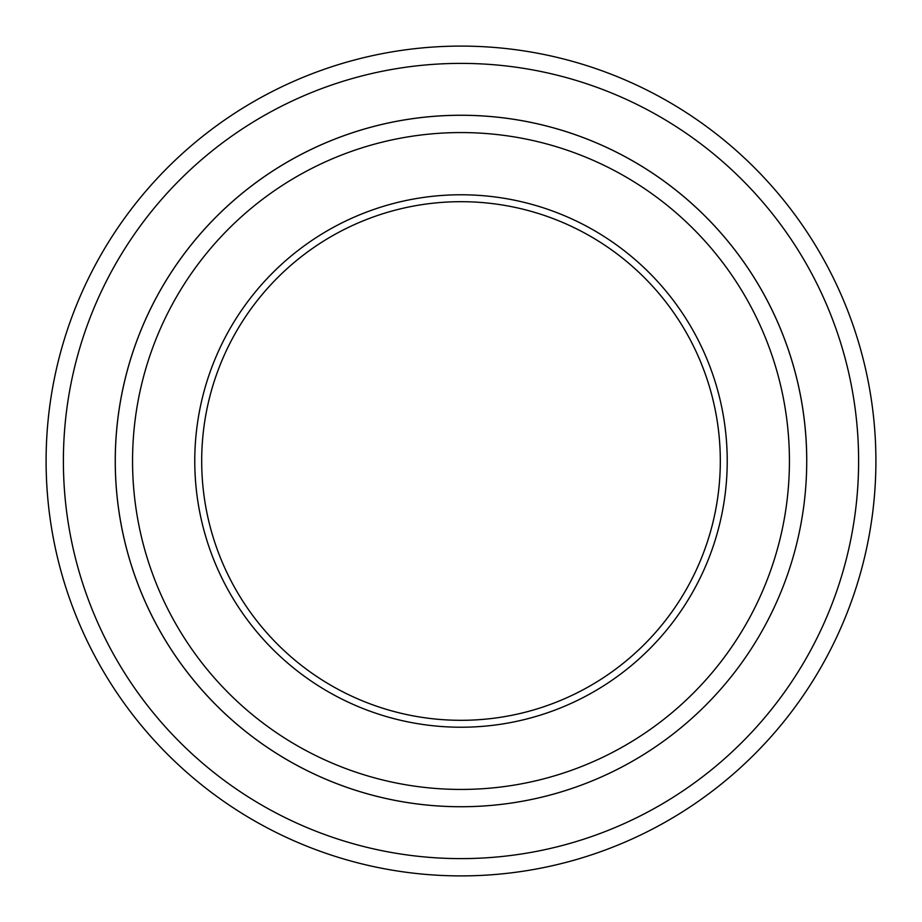 <?xml version="1.0" encoding="UTF-8"?>
<svg xmlns="http://www.w3.org/2000/svg" width="922" height="922" viewBox="0 0 922 922"><rect width="100%" height="100%" fill="white"/><g stroke="black" fill="none" stroke-linecap="round" stroke-linejoin="round"><path stroke-width="1.38" d="M63.388 461A397.613 397.613 0 0 0 659.806 805.344A397.613 397.613 0 0 0 659.806 116.656A397.613 397.613 0 0 0 63.388 461M194.773 461A266.228 266.228 0 0 0 594.114 691.558A266.228 266.228 0 0 0 594.114 230.442A266.228 266.228 0 0 0 194.773 461M132.549 461A328.451 328.451 0 0 0 625.22 745.437A328.451 328.451 0 0 0 625.22 176.563A328.451 328.451 0 0 0 132.549 461M875.9 461A414.9 414.9 0 0 0 461 46.1A414.9 414.9 0 0 0 46.1 461A414.9 414.9 0 0 0 461 875.9A414.9 414.9 0 0 0 875.9 461M806.727 461A345.727 345.727 0 0 0 461 115.273A345.727 345.727 0 0 0 115.273 461A345.727 345.727 0 0 0 461 806.727A345.727 345.727 0 0 0 806.727 461A345.75 345.75 0 0 1 288.125 760.431A345.75 345.75 0 0 1 288.125 161.569A345.75 345.75 0 0 1 806.75 461M201.688 461A259.312 259.312 0 0 0 461 720.312A259.312 259.312 0 0 0 720.312 461A259.312 259.312 0 0 0 461 201.688A259.312 259.312 0 0 0 201.688 461"/></g></svg>

